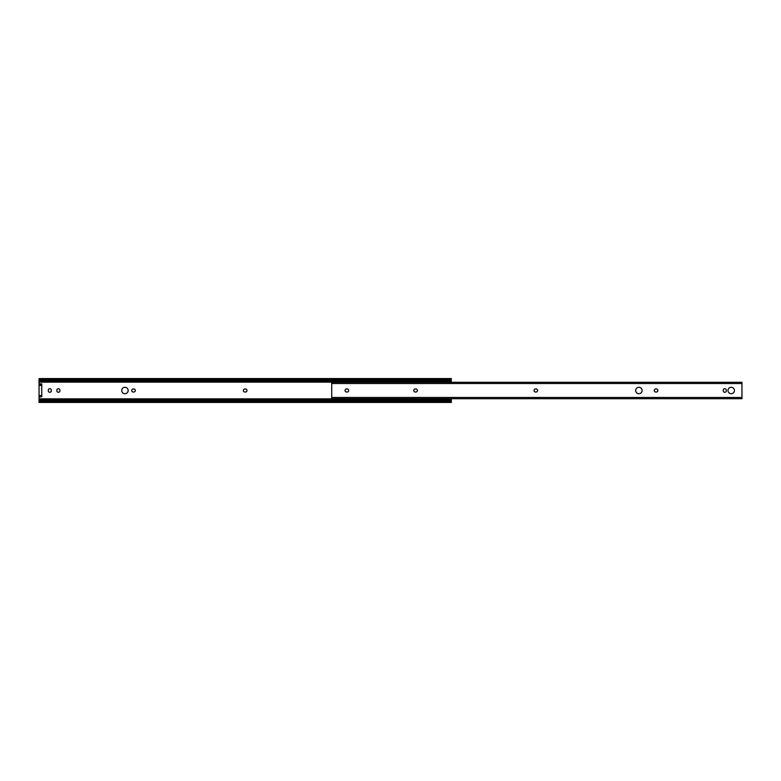 <?xml version="1.0" encoding="UTF-8"?>
<svg xmlns="http://www.w3.org/2000/svg" width="781" height="781" viewBox="0 0 781 781"><rect width="100%" height="100%" fill="white"/><g stroke="black" fill="none" stroke-linecap="round" stroke-linejoin="round"><path stroke-width="1.17" d="M131.735 390.5A1.523 1.523 0 0 0 133.258 392.023L133.795 392.023A1.523 1.523 0 0 0 135.318 390.5A1.523 1.523 0 0 0 133.795 388.977L133.258 388.977A1.523 1.523 0 0 0 131.735 390.5M243.389 390.5A1.523 1.523 0 0 0 244.912 392.023L245.449 392.023A1.523 1.523 0 0 0 246.972 390.5A1.523 1.523 0 0 0 245.449 388.977L244.912 388.977A1.523 1.523 0 0 0 243.389 390.5M128.152 390.5A3.212 3.212 0 0 0 124.94 387.288A3.212 3.212 0 0 0 121.729 390.5A3.212 3.212 0 0 0 124.94 393.712A3.212 3.212 0 0 0 128.152 390.5M39.05 397.129L41.754 396.748L39.05 397.129L39.05 401.122L39.782 400.887A2.031 1.435 0 0 1 41.081 400.555L449.29 400.555A2.031 1.435 0 0 1 450.578 400.887L451.311 401.122L451.311 402.44L39.05 402.44L39.05 401.649M451.311 398.7L451.311 401.122L450.578 400.887L451.311 400.887M39.05 379.351L39.05 378.56L451.311 378.56L451.311 382.3M39.05 378.56L39.782 379.351A2.031 1.435 0 0 0 41.081 379.683L41.081 380.445A2.031 1.435 180 0 1 39.782 380.113L39.05 379.878L39.05 383.871L41.754 383.871L41.754 396.748M59.912 390.227A1.523 1.523 0 0 0 58.39 388.704A1.523 1.523 0 0 0 56.867 390.227L56.867 390.773A1.523 1.523 0 0 0 58.39 392.296A1.523 1.523 0 0 0 59.912 390.773L59.912 390.227M51.321 390.227A1.523 1.523 0 0 0 49.799 388.704A1.523 1.523 0 0 0 48.285 390.227L48.285 390.773A1.523 1.523 0 0 0 49.799 392.296A1.523 1.523 0 0 0 51.321 390.773L51.321 390.227M451.311 380.113L450.578 380.113A2.031 1.435 180 0 1 449.29 380.445L449.29 379.683A2.031 1.435 0 0 0 450.578 379.351L451.311 378.6M39.05 380.113L39.782 380.113L39.05 379.878L39.05 378.6M41.081 380.445L449.29 380.445M41.081 379.683L449.29 379.683M41.081 400.555L41.081 401.317A2.031 1.435 180 0 0 39.782 401.649L39.05 402.44M451.311 402.4L450.578 401.649A2.031 1.435 180 0 0 449.29 401.317L449.29 400.555M41.081 401.317L449.29 401.317M39.05 402.4L39.05 401.122L39.782 400.887L39.05 400.887M39.05 396.748L39.05 383.871M731.201 387.288A3.212 3.212 0 0 0 727.98 390.5A3.212 3.212 0 0 0 731.201 393.712A3.212 3.212 0 0 0 734.413 390.5A3.212 3.212 0 0 0 731.201 387.288M638.887 387.288A3.212 3.212 0 0 0 635.675 390.5A3.212 3.212 0 0 0 638.887 393.712A3.212 3.212 0 0 0 642.099 390.5A3.212 3.212 0 0 0 638.887 387.288M724.768 392.296A1.523 1.523 0 0 0 726.291 390.773L726.291 390.227A1.523 1.523 0 0 0 724.768 388.704A1.523 1.523 0 0 0 723.255 390.227L723.255 390.773A1.523 1.523 0 0 0 724.768 392.296M741.95 397.48L741.95 398.7L331.71 398.7L331.71 397.48L741.95 397.48L741.95 382.544M536.088 392.023A1.523 1.523 0 0 0 537.611 390.5A1.523 1.523 0 0 0 536.088 388.977L535.551 388.977A1.523 1.523 0 0 0 534.028 390.5A1.523 1.523 0 0 0 535.551 392.023L536.088 392.023M347.135 392.023A1.523 1.523 0 0 0 348.658 390.5A1.523 1.523 0 0 0 347.135 388.977L346.588 388.977A1.523 1.523 0 0 0 345.075 390.5A1.523 1.523 0 0 0 346.588 392.023L347.135 392.023M656.333 392.023A1.523 1.523 0 0 0 657.856 390.5A1.523 1.523 0 0 0 656.333 388.977L655.786 388.977A1.523 1.523 0 0 0 654.273 390.5A1.523 1.523 0 0 0 655.786 392.023L656.333 392.023M415.843 392.023A1.523 1.523 0 0 0 417.366 390.5A1.523 1.523 0 0 0 415.843 388.977L415.307 388.977A1.523 1.523 0 0 0 413.784 390.5A1.523 1.523 0 0 0 415.307 392.023L415.843 392.023M331.71 382.544L331.71 397.48M39.05 398.847L451.311 398.847M39.05 382.153L451.311 382.153M39.05 381.001L451.311 381.001M39.782 379.351L450.578 379.351M39.782 401.649L450.578 401.649M39.05 399.999L451.311 399.999M39.05 395.547L41.754 395.547M39.05 385.453L41.754 385.453M39.05 384.252L41.754 384.252M331.71 383.52L741.95 383.52M331.71 382.3L741.95 382.3"/></g></svg>
